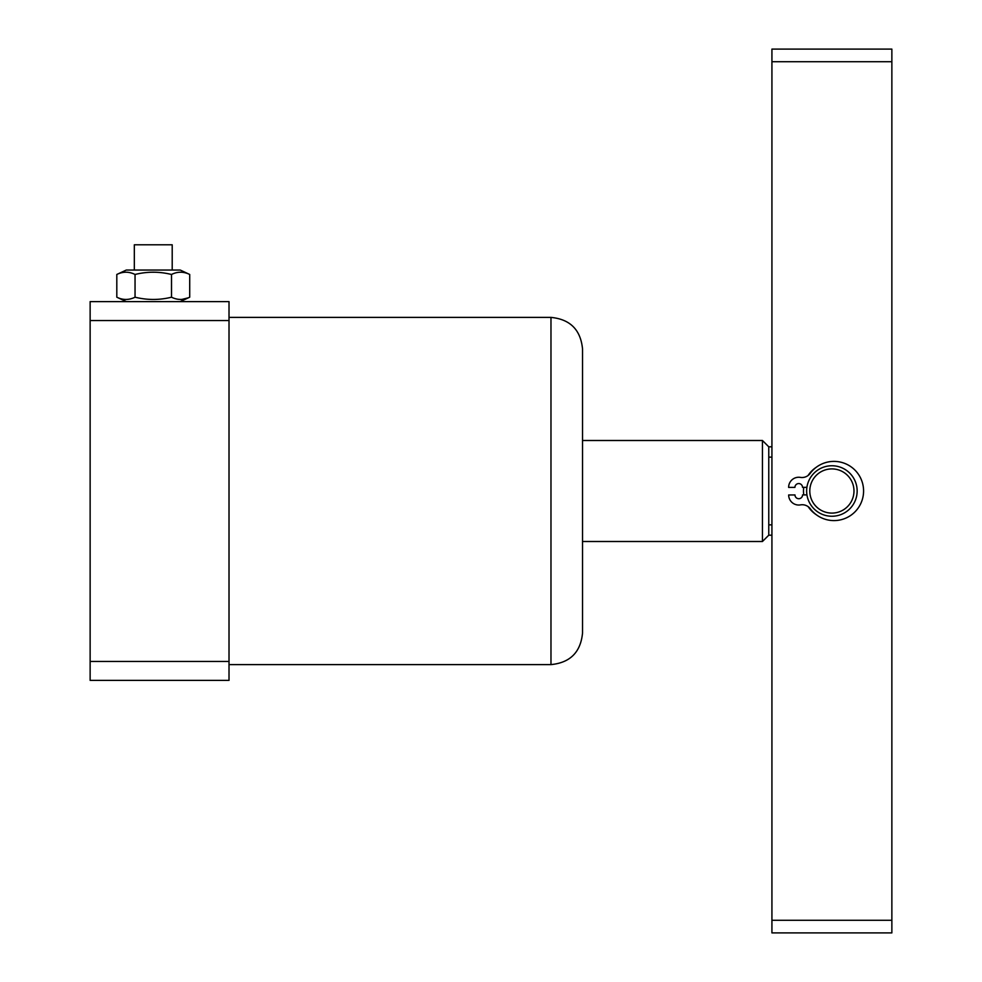 <?xml version="1.0" encoding="UTF-8"?>
<svg xmlns="http://www.w3.org/2000/svg" width="982" height="982" viewBox="0 0 982 982"><rect width="100%" height="100%" fill="white"/><g stroke="black" fill="none" stroke-linecap="round" stroke-linejoin="round"><path stroke-width="1.47" d="M550.976 317.395C570.149 319.26 580.669 329.792 582.535 348.966L582.535 633.034C580.669 652.208 570.149 662.74 550.976 664.605L550.976 317.395L229.015 317.395M90.135 661.451L90.135 680.391L229.015 680.391L229.015 661.451L90.135 661.451L90.135 301.609L229.015 301.609L229.015 661.451M229.015 320.549L90.135 320.549M771.926 535.19L768.771 535.19L762.449 541.499L762.449 440.501L582.535 440.501M768.771 535.19L768.771 446.81L762.449 440.501M771.926 524.854L768.771 524.854M771.926 457.146L768.771 457.146M816.337 514.764A28.404 28.404 0 0 1 808.223 506.712M803.755 494.903A28.404 28.404 0 0 1 803.73 487.33M808.088 475.497A28.404 28.404 0 0 1 816.128 467.371M771.926 920.269L891.865 920.269L891.865 932.9L771.926 932.9L771.926 49.1L891.865 49.1L891.865 61.731L771.926 61.731M891.865 920.269L891.865 61.731M134.325 270.05L134.325 244.8L172.206 244.8L172.206 270.05M181.78 299.436L188.274 297.828M189.71 297.202L189.698 297.202C183.683 300.197 177.619 300.197 171.506 297.202L171.506 274.469C177.521 271.474 183.597 271.474 189.71 274.469L189.71 297.202L180.246 301.609M171.506 297.202C159.44 300.197 147.288 300.197 135.05 297.202C128.973 300.197 122.897 300.197 116.809 297.202L116.809 274.469L126.285 270.05L180.246 270.05L189.698 274.457M135.05 297.202L135.05 274.469C147.116 271.474 159.268 271.474 171.506 274.469M116.821 274.457L116.809 274.469C122.897 271.462 128.973 271.462 135.05 274.469M116.809 297.202L126.285 301.609M831.889 513.095A22.095 22.095 0 0 0 853.984 491A22.095 22.095 0 0 0 831.889 468.905A22.095 22.095 0 0 0 809.794 491A22.095 22.095 0 0 0 831.889 513.095M831.889 465.75A25.25 25.25 0 0 1 857.151 491A25.25 25.25 0 0 1 831.889 516.25A25.25 25.25 0 0 1 806.639 491A25.25 25.25 0 0 1 831.889 465.75M806.909 487.317L802.515 487.342A3.793 3.793 0 0 0 798.71 483.561A3.793 3.793 0 0 0 794.941 487.367L788.632 487.403A10.102 10.102 0 0 1 800.379 477.387A10.102 10.102 0 0 0 810.15 473.422A29.607 29.607 0 0 1 863.583 490.865A29.607 29.607 0 0 1 810.297 508.762A10.102 10.102 0 0 0 800.49 504.883A10.102 10.102 0 0 1 788.656 494.977L794.978 494.94A3.793 3.793 0 0 0 798.783 498.721A3.793 3.793 0 0 0 802.552 494.916L806.946 494.891M550.976 664.605L229.015 664.605M762.449 541.499L582.535 541.499M771.926 446.81L768.771 446.81"/></g></svg>
